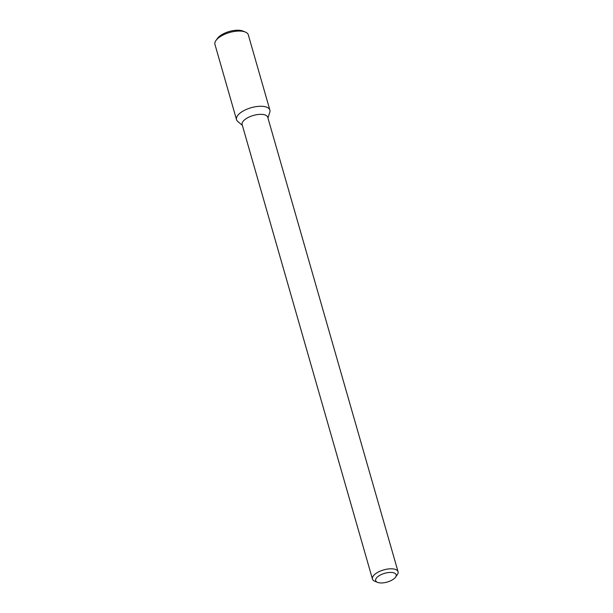 <?xml version="1.0" encoding="UTF-8"?>
<svg xmlns="http://www.w3.org/2000/svg" width="613" height="613" viewBox="0 0 613 613"><rect width="100%" height="100%" fill="white"/><g stroke="black" fill="none" stroke-linecap="round" stroke-linejoin="round"><path stroke-width="0.92" d="M236.518 119.635A17.356 7.417 -16 0 0 237.706 121.397L242.357 125.358L237.706 121.397A17.356 7.417 -16 0 1 242.419 111.466A17.356 7.417 -16 0 1 261.467 106.279A17.356 7.417 -16 0 1 269.804 112.194A17.356 7.417 -16 0 0 269.881 110.072L248.311 34.857A17.356 7.417 -16 0 0 245.361 32.052A17.356 7.417 -16 0 0 220.856 36.251A17.356 7.417 -16 0 0 215.968 40.489A17.356 7.417 -16 0 0 214.948 44.42L236.518 119.635A17.356 7.417 -16 0 1 242.419 111.466A17.356 7.417 -16 0 1 259.376 106.302A17.356 7.417 -16 0 1 269.881 110.072M246.671 118.332A13.317 5.693 -16 0 1 259.682 114.37A13.317 5.693 -16 0 1 267.735 117.259A13.317 5.693 -16 0 0 259.682 114.37A13.317 5.693 -16 0 0 246.671 118.332A13.317 5.693 -16 0 0 242.143 124.6A13.317 5.693 -16 0 1 246.671 118.332M376.98 572.78A13.317 5.693 -16 0 1 389.991 568.818A13.317 5.693 -16 0 1 398.052 571.707A13.317 5.693 -16 0 1 397.27 574.733A13.317 5.693 -16 0 0 398.052 571.707L267.735 117.259L398.052 571.707A13.317 5.693 -16 0 0 389.991 568.818A13.317 5.693 -16 0 0 376.98 572.78A13.317 5.693 -16 0 0 372.451 579.047A13.317 5.693 -16 0 1 376.98 572.78M374.712 581.201A13.317 5.693 -16 0 1 372.451 579.047L242.143 124.6L372.451 579.047A13.317 5.693 -16 0 0 374.712 581.201L377.485 582.35A10.651 4.552 -16 0 1 379.301 575.615A10.651 4.552 -16 0 1 391.929 572.488A10.651 4.552 -16 0 1 395.531 577.178A10.651 4.552 -16 0 1 387.171 582.066A10.651 4.552 -16 0 1 377.485 582.35A10.651 4.552 -16 0 1 379.301 575.615A10.651 4.552 -16 0 1 391.929 572.488A10.651 4.552 -16 0 1 395.531 577.178A10.651 4.552 -16 0 1 387.171 582.066A10.651 4.552 -16 0 1 377.485 582.35L374.712 581.201M215.968 40.489L217.416 38.45A15.133 6.467 -16 0 1 221.676 34.757A15.133 6.467 -16 0 1 243.054 31.094L245.361 32.052M267.958 118.025L269.804 112.194L267.958 118.025M395.531 577.178L397.27 574.733L395.531 577.178"/></g></svg>
